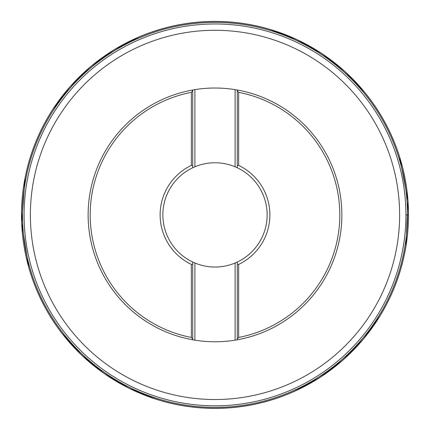 <?xml version="1.0" encoding="UTF-8"?>
<svg xmlns="http://www.w3.org/2000/svg" width="430" height="430" viewBox="0 0 430 430"><rect width="100%" height="100%" fill="white"/><g stroke="black" fill="none" stroke-linecap="round" stroke-linejoin="round"><path stroke-width="0.64" d="M191.35 92.348L192.721 90.644L192.721 89.999L194.908 89.628A126.871 126.871 0 0 1 235.092 89.628L237.279 89.999A126.871 126.871 0 0 1 237.279 339.797L235.092 340.168A126.871 126.871 0 0 1 194.908 340.168L192.721 339.797A126.871 126.871 0 0 1 192.721 89.999A126.871 126.871 0 0 0 192.721 339.797L192.721 339.152L191.35 337.448L191.35 264.412A54.873 54.873 0 0 1 191.35 165.378L191.35 92.348A124.813 124.813 0 0 0 191.35 337.448M235.092 263.01L237.279 262.037A52.137 52.137 0 0 0 237.279 167.759L235.092 166.786A52.137 52.137 0 0 0 194.908 166.786L192.721 167.759A52.137 52.137 0 0 0 192.721 262.037L194.908 263.01A52.137 52.137 0 0 0 235.092 263.01L235.092 340.168A126.871 126.871 0 0 0 341.871 214.898M238.65 165.378L237.279 165.614L237.279 89.999L237.279 90.644L238.65 92.348L238.65 165.378A54.873 54.873 0 0 1 238.65 264.412L238.65 337.448A124.813 124.813 0 0 0 238.65 92.348M238.65 337.448L237.279 339.152L237.279 264.181L238.65 264.412M191.35 264.412L192.721 264.181L192.721 262.037L192.721 339.797M192.721 89.999L192.721 167.759L192.721 165.614L191.35 165.378M237.279 262.037L237.279 264.181L237.279 262.037M237.279 165.614L237.279 167.759L237.279 165.614M24.08 214.898A190.92 190.92 0 0 1 310.46 49.552A190.92 190.92 0 0 1 310.46 380.238A190.92 190.92 0 0 1 24.08 214.898M405.92 214.898L408.5 214.898M399.62 214.898A184.62 184.62 0 0 0 215 30.277A184.62 184.62 0 0 0 30.38 214.898A184.62 184.62 0 0 0 215 399.518A184.62 184.62 0 0 0 399.62 214.898M194.908 263.01L194.908 340.168M235.092 166.786L235.092 89.628M194.908 89.628L194.908 166.786M22.709 224.008A192.506 192.506 0 0 1 308.611 46.687A192.506 192.506 0 0 1 316.464 378.491A192.506 192.506 0 0 1 22.709 224.008M21.736 223.53A193.457 193.457 0 0 1 309.224 45.94A193.457 193.457 0 0 1 316.673 379.48A193.457 193.457 0 0 1 21.736 223.53M28.805 267.567L21.656 222.686A193.5 193.5 0 0 1 309.487 46.037A193.5 193.5 0 0 1 316.222 379.814A193.5 193.5 0 0 1 21.656 222.697L25.117 177.644M52.379 110.026L69.95 86.817L90.73 66.569L114.208 49.719L139.852 36.588M269.755 29.305L296.705 39.49L321.919 53.616L344.828 71.412L364.882 92.514M399.529 156.665L408.005 201.036L405.915 246.438M380.41 315.308L363.323 339.173L342.898 360.103L319.651 377.658L294.12 391.483M156.101 399.217L129.188 388.333L104.124 373.487L81.49 354.965L61.845 333.159"/></g></svg>

